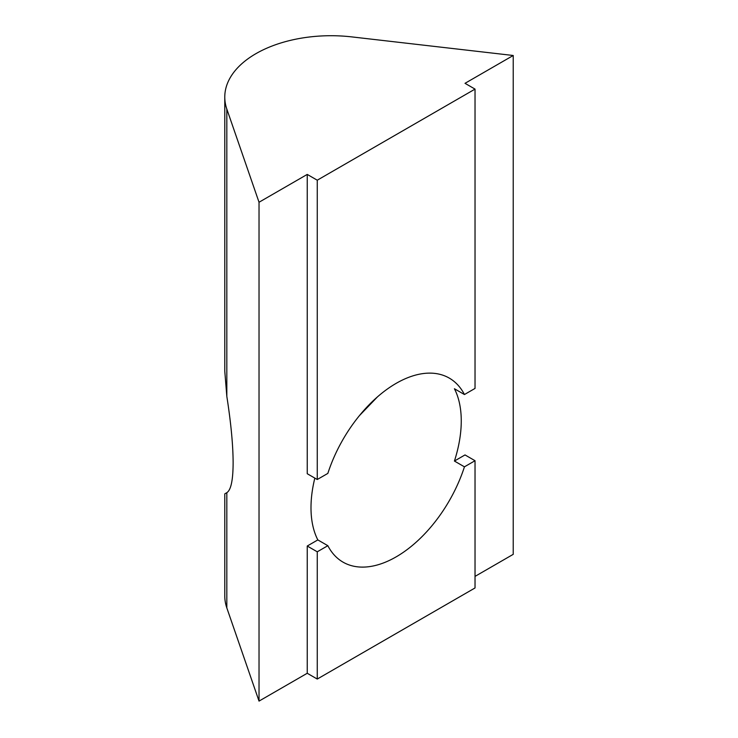 <?xml version="1.0" encoding="UTF-8"?>
<svg xmlns="http://www.w3.org/2000/svg" width="738" height="738" viewBox="0 0 738 738"><rect width="100%" height="100%" fill="white"/><g stroke="black" fill="none" stroke-linecap="round" stroke-linejoin="round"><path stroke-width="1.11" d="M314.831 478.113A106.254 61.346 120 0 0 310.993 507.707A106.254 61.346 120 0 0 317.829 539.912L327.847 545.696A106.254 61.346 120 0 0 343.013 562.135A106.254 61.346 120 0 0 464.442 466.831L475.032 460.715L475.032 587.955L317.257 679.052L307.239 673.268L259.029 701.1L226.824 607.909A106.254 61.346 0 0 1 224.776 595.907L224.776 493.86L226.824 492.68C230.976 490.069 233.07 480.087 233.125 462.754C233.07 445.106 230.976 422.975 226.824 396.361L224.776 371.168L224.776 97.056A106.254 61.346 0 0 0 226.824 109.058L259.029 202.249L307.239 174.417L317.257 180.201L475.032 89.104L475.032 388.419L464.442 394.535A106.254 61.346 120 0 0 449.267 378.096A106.254 61.346 120 0 0 327.847 473.399L317.257 479.506L317.257 180.201M359.36 415.697L377.561 396.776M464.442 466.831L454.423 461.047A106.254 61.346 120 0 0 461.259 420.955A106.254 61.346 120 0 0 454.423 388.751L464.442 394.535M317.257 479.506L307.239 473.722L307.239 174.417M475.032 89.104L465.014 83.32L513.224 55.488L351.814 36.9A106.254 61.346 0 0 0 224.776 97.056M317.257 679.052L317.257 551.803L327.847 545.696M475.032 576.387L513.224 554.339L513.224 55.488M454.423 461.047L465.014 454.931L475.032 460.715M317.257 551.803L307.239 546.028L317.829 539.912M307.239 673.268L307.239 546.028M259.029 701.1L259.029 202.249M226.824 396.361L226.824 109.058M226.824 607.909L226.824 492.68"/></g></svg>
